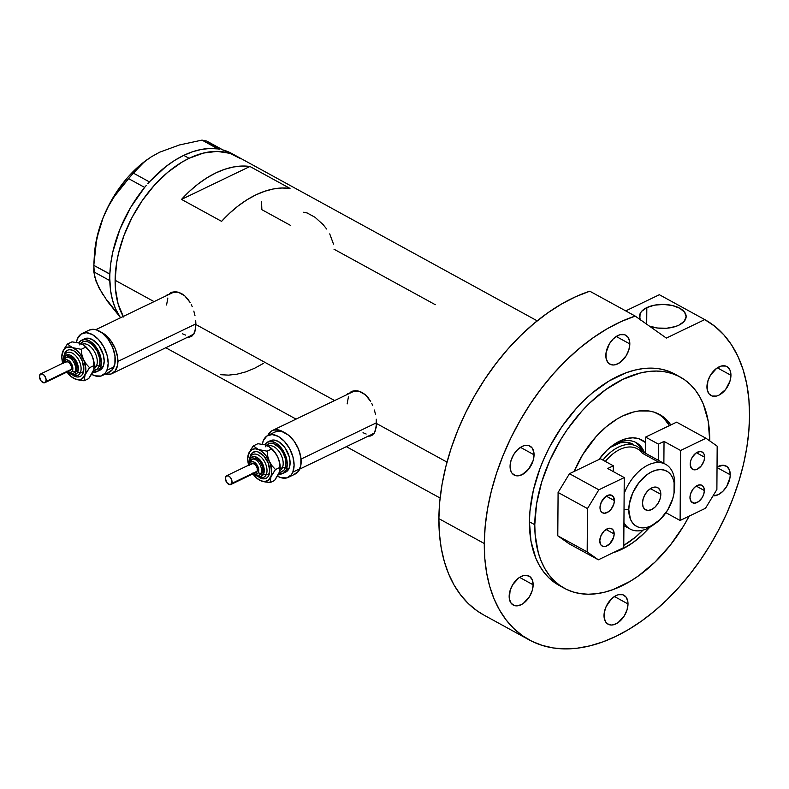 <?xml version="1.0" encoding="UTF-8"?>
<svg xmlns="http://www.w3.org/2000/svg" width="789" height="789" viewBox="0 0 789 789"><rect width="100%" height="100%" fill="white"/><g stroke="black" fill="none" stroke-linecap="round" stroke-linejoin="round"><path stroke-width="1.18" d="M104.888 373.937L110.687 374.114L115.145 371.017L117.591 365.12L117.64 357.309L115.302 348.787L110.914 340.848L105.164 334.694L100.696 331.932A23.315 13.798 64.3 0 1 117.926 361.382L195.909 323.865L117.926 361.382A23.315 13.798 64.3 0 1 112.008 373.611A23.315 13.798 64.3 0 1 105.351 374.065M112.008 373.611L192.713 334.783A23.315 13.798 -115.7 0 0 193.709 334.211M376.471 422.786L301.043 459.08L376.471 422.786M299.741 469.09L373.276 433.713A23.315 13.798 -115.7 0 0 374.272 433.141M171.124 292.423A24.281 14.38 -115.7 0 0 168.866 294.504M195.702 320.255L195.642 328.421L193.67 334.28L189.863 337.09L187.318 337.268L190.977 336.696L193.67 334.28L194.893 331.686L195.909 324.545L334.635 400.556L195.909 324.545L195.702 320.255M193.828 311.093L195.001 315.718L193.828 311.093M191.204 304.485L192.2 306.635L191.204 304.485M187.595 298.794L190.1 302.463L184.705 295.767L187.595 298.794M181.519 293.538L184.705 295.767L178.176 292.186L181.519 293.538M174.783 291.772L178.176 292.186L171.548 292.285L174.783 291.772M167.278 294.682L166.084 295.885L167.278 294.682M351.687 391.354A24.281 14.38 -115.7 0 0 349.428 393.435M376.264 419.186L376.205 427.342L374.233 433.2L370.426 436.021L367.881 436.199L371.54 435.627L374.233 433.2L375.456 430.616L376.471 423.476L447.008 462.117L376.471 423.476L376.264 419.186M374.39 410.024L375.564 414.639L374.39 410.024M371.767 403.416L372.763 405.556L371.767 403.416M368.157 397.725L370.662 401.384L365.268 394.697L368.157 397.725M362.082 392.458L365.268 394.697L358.739 391.117L362.082 392.458M355.346 390.703L358.739 391.117L352.111 391.216L355.346 390.703M347.841 393.612L346.647 394.816L347.841 393.612M326.676 229.027L323.086 224.569L315.028 217.281L307.177 212.981L303.755 212.192M333.5 244.126L329.733 233.879M333.974 249.186L435.252 304.682M261.849 209.677L261.563 201.353L261.849 209.677L290.737 225.506M240.793 158.727L229.747 153.293L217.123 151.389L203.394 153.076L189.094 158.303L183.748 155.374L189.094 158.303L181.894 162.179L167.761 172.278L154.427 185.178L142.405 200.367L132.148 217.281L124.06 235.25L118.449 253.594L116.644 262.688L115.115 280.273L115.411 288.606L118.094 303.913L123.488 316.971L118.094 303.913L115.411 288.606L115.115 280.273L116.644 262.688L118.449 253.594L124.06 235.25L132.148 217.281L137.03 208.651L142.405 200.367L154.427 185.178L167.761 172.278L181.894 162.179L189.094 158.303A101.031 62.735 -61.3 0 1 237.025 156.38A101.031 62.735 118.7 0 0 158.579 180.78A101.031 62.735 118.7 0 0 115.115 280.273L154.072 301.625L115.115 280.273A101.031 62.735 118.7 0 0 123.212 316.478A101.031 62.735 -61.3 0 1 189.094 158.303L203.394 153.076L217.123 151.389L229.747 153.293L237.085 156.409M249.945 166.479L290.007 188.423A101.031 62.735 118.7 0 0 221.581 221.354L181.519 199.4A101.031 62.735 -61.3 0 1 249.945 166.479L290.007 188.423L281.939 187.999L273.467 188.946L264.739 191.254L255.863 194.893L246.987 199.795L238.229 205.909L229.717 213.129L221.581 221.354L181.519 199.4L249.945 166.479L181.519 199.4L189.646 191.175L198.157 183.955L206.915 177.841L215.801 172.939L224.668 169.3L233.406 166.992L241.868 166.045L249.945 166.479M220.516 374.696L228.583 375.13L237.045 374.183L245.783 371.875L254.66 368.236L263.536 363.334M369.647 435.459A24.281 14.38 -115.7 0 0 372.497 435.055L369.42 435.449M351.47 391.502L349.369 393.524M347.14 403.919L348.413 396.936M352.999 391.719L357.733 390.89A23.315 13.798 -115.7 0 0 353.058 391.689L272.353 430.518A23.315 13.798 64.3 0 1 283.932 432.333L279.474 430.202L273.675 430.025L271.229 431.179L267.708 435.765M374.4 433.053L371.954 434.206M366.155 434.029L363.029 432.697M189.084 336.528A24.281 14.38 -115.7 0 0 191.934 336.124L188.857 336.518M170.907 292.571L168.807 294.593M166.578 304.988L167.85 298.005M172.436 292.788L177.17 291.96A23.315 13.798 -115.7 0 0 172.495 292.758L95.775 329.674M193.838 334.122L191.392 335.276M185.593 335.098L182.466 333.777M267.846 435.439A23.315 13.798 64.3 0 1 272.353 430.518M109.799 280.657A101.031 62.735 118.7 0 0 120.5 317.78L115.391 308.469L112.482 300.007L110.608 290.687L109.77 278.389A101.031 62.735 118.7 0 0 109.799 280.657A101.031 62.735 118.7 0 1 109.77 278.389L109.799 280.657M107.284 300.333L120.283 317.316L107.639 301.605L98.842 287.66L94.552 276.466L93.812 265.36L109.799 274.118L109.77 278.389L109.849 273.99A101.031 62.735 118.7 0 0 109.789 276.308A101.031 62.735 118.7 0 1 109.849 273.99L93.812 265.36L96.436 241.168L99.197 229.254L103.162 217.586L108.211 206.728L114.267 196.619L128.617 178.639L144.604 187.397L146.212 185.533A101.031 62.735 118.7 0 0 144.555 187.526A101.031 62.735 118.7 0 0 109.849 273.99L110.805 263.112L112.817 251.928L119.908 229.283L130.688 207.389L144.555 187.526A101.031 62.735 118.7 0 1 146.212 185.533L144.604 187.397L128.617 178.639L138.322 167.376L144.279 161.873L151.33 156.794L159.634 152.208L179.468 144.949L202.004 140.107L217.892 148.914L219.589 149.19A101.031 62.735 118.7 0 0 217.892 148.914L209.815 148.49L201.353 149.437L192.615 151.744L183.748 155.374A101.031 62.735 118.7 0 0 149.466 181.835A101.031 62.735 118.7 0 0 147.75 183.748L149.466 181.835A101.031 62.735 118.7 0 0 147.75 183.748L149.368 181.884L133.38 173.126L144.279 161.873L151.33 156.794L159.634 152.208L179.468 144.949L202.004 140.107L206.728 141.063L222.754 149.9A101.031 62.735 118.7 0 0 221.107 149.496L222.705 149.821L206.728 141.063L202.004 140.107L219.589 149.19A101.031 62.735 118.7 0 0 217.892 148.914A101.031 62.735 118.7 0 0 183.748 155.374L174.862 160.285L166.104 166.39L149.368 181.884L133.38 173.126L121.161 187.249L114.267 196.619L108.211 206.728L103.162 217.586A89.374 55.496 118.7 0 0 94.345 255.577L93.94 262.757L96.436 241.168L99.197 229.254L103.162 217.586L107.935 206.974L120.017 187.062L127.118 178.087L134.761 169.99L146.882 159.832M98.931 287.068L102.629 294.258L96.179 281.732L93.773 271.82L109.75 280.578L93.773 271.82L93.94 262.757M537.201 320.837L231.69 153.451A101.031 62.735 118.7 0 0 222.754 149.9L221.107 149.496A101.031 62.735 118.7 0 1 222.754 149.9L231.769 153.49M147.74 159.21L146.744 159.93A89.374 55.496 118.7 0 0 103.162 217.586L96.544 239.195L94.335 255.744M151.163 156.932L159.644 152.198M611.692 446.11A41.768 25.938 -61.3 0 1 636.19 442.639A41.768 25.938 -61.3 0 1 644.505 452.738A41.768 25.938 118.7 0 0 611.702 446.11M598.92 459.533A46.817 29.075 -61.3 0 1 613.122 445.055A46.817 29.075 -61.3 0 1 645.53 442.56L638.715 438.684L632.867 437.806L626.496 438.585L619.868 441.012L613.231 444.966L606.84 450.322L598.92 459.533M633.015 444.227L625.263 442.254L619.986 442.905L609.907 447.55A38.858 24.134 -61.3 0 1 632.916 444.177M642.631 451.712A41.768 25.938 118.7 0 0 635.234 442.165M643.025 530.119A77.716 48.257 -61.3 0 1 623.774 545.386L635.53 537.102L643.025 530.119M669.585 425.804L663.51 417.894L658.253 413.791A77.716 48.257 -61.3 0 1 669.466 425.596M642.374 451.052L639.613 446.209L635.875 442.59M674.447 489.338L674.654 485.659A36.915 22.92 118.7 0 0 674.713 483.795L674.496 487.74A31.471 19.547 -61.3 0 1 674.447 489.338A31.471 19.547 -61.3 0 1 655.994 523.018A31.471 19.547 -61.3 0 1 628.784 509.733L624.03 509.645L628.784 509.733L630.45 519.231L632.531 522.89L635.342 525.612L638.784 527.299L642.719 527.89L647 527.368L651.458 525.74L660.215 519.478L667.672 510.059L672.692 498.914L674.023 493.224L674.102 482.681L672.83 478.242L670.749 474.593L667.938 471.871L664.496 470.175L660.561 469.583L656.29 470.106L651.832 471.733L647.365 474.406L639.1 482.395L632.739 492.878L629.257 504.26L628.784 509.733A31.471 19.547 -61.3 0 1 651.832 471.733A31.471 19.547 -61.3 0 1 674.496 487.74L674.713 483.795A36.915 22.92 -61.3 0 1 674.516 487.434M654.554 524.004A36.915 22.92 -61.3 0 1 630.164 529.064A36.915 22.92 -61.3 0 1 623.941 522.594A36.915 22.92 118.7 0 0 653.006 525.168L655.994 523.018M660.817 494.328L650.422 488.638L660.817 494.328L660.087 498.806L658.075 503.283L655.087 507.061L651.566 509.576L648.065 510.434L645.106 509.516L643.143 506.962L642.473 503.155A12.624 7.841 -61.3 0 1 647.907 490.719A12.624 7.841 -61.3 0 1 657.71 487.661A12.624 7.841 -61.3 0 1 660.817 494.328A12.624 7.841 -61.3 0 1 655.383 506.765A12.624 7.841 -61.3 0 1 645.58 509.812A12.624 7.841 -61.3 0 1 642.473 503.155L643.203 498.668L645.215 494.2L648.203 490.423L651.714 487.908L655.225 487.04L658.184 487.957L660.146 490.521L660.817 494.328M602.914 460.086A38.858 24.134 -61.3 0 1 636.93 446.367A38.858 24.134 -61.3 0 1 642.601 451.693A38.858 24.134 118.7 0 0 602.914 460.086M665.64 464.317A36.915 22.92 -61.3 0 1 674.713 483.795A36.915 22.92 118.7 0 0 654.397 462.877A36.915 22.92 118.7 0 0 624.138 493.746A36.915 22.92 -61.3 0 1 665.64 464.317L637.325 448.803A36.915 22.92 118.7 0 0 605.35 461.417A36.915 22.92 -61.3 0 1 642.236 453.172L658.263 461.95M689.971 497.464A9.912 6.154 -61.3 0 1 694.231 487.701A9.912 6.154 -61.3 0 1 701.924 485.314A9.912 6.154 -61.3 0 1 704.36 490.541L696.204 486.073L704.36 490.541L703.788 494.052L702.21 497.563L698.512 501.666L694.359 503.175L691.144 501.597L689.971 497.464L690.543 493.944L693.215 488.855L695.819 486.34L699.971 484.821L702.299 485.541L703.837 487.553L704.36 490.541A9.912 6.154 -61.3 0 1 700.099 500.295A9.912 6.154 -61.3 0 1 692.407 502.692A9.912 6.154 -61.3 0 1 689.971 497.464M690.197 464.129A9.912 6.154 -61.3 0 1 694.468 454.365A9.912 6.154 -61.3 0 1 702.161 451.979A9.912 6.154 -61.3 0 1 704.597 457.206L696.44 452.738L704.597 457.206L704.025 460.717L701.342 465.806L697.338 469.169L693.353 469.652L691.381 468.262L690.197 464.129L690.769 460.608L692.347 457.097L696.046 453.004L700.208 451.486L702.526 452.205L704.064 454.208L704.597 457.206A9.912 6.154 -61.3 0 1 700.326 466.96A9.912 6.154 -61.3 0 1 692.634 469.356A9.912 6.154 -61.3 0 1 690.197 464.129M645.451 453.261L645.57 437.096L658.391 444.118L658.273 460.283L658.391 444.118L645.57 437.096L676.607 422.154L705.987 438.26L680.591 450.48L664.032 441.406L658.391 444.118L664.032 441.406L663.874 463.35L664.032 441.406L680.591 450.48L680.108 520.484L705.504 508.264L716.885 489.496L717.181 446.16L705.987 438.26L680.591 450.48L680.108 520.484L705.504 508.264L716.885 489.496L717.181 446.16L705.987 438.26L676.607 422.154L645.57 437.096L645.451 453.261M665.936 512.722L680.108 520.484L665.936 512.722M614.384 500.601A9.912 6.154 -61.3 0 1 610.124 510.365A9.912 6.154 -61.3 0 1 602.431 512.751A9.912 6.154 -61.3 0 1 599.995 507.524L601.238 502.218L605.844 496.399L609.996 494.89L613.211 496.459L614.384 500.601L613.812 504.122L611.14 509.211L608.536 511.726L604.384 513.244L602.056 512.525L600.518 510.513L599.995 507.524A9.912 6.154 -61.3 0 1 604.256 497.77A9.912 6.154 -61.3 0 1 611.948 495.374A9.912 6.154 -61.3 0 1 614.384 500.601L606.238 496.133L614.384 500.601M614.158 533.936A9.912 6.154 -61.3 0 1 609.887 543.7A9.912 6.154 -61.3 0 1 602.194 546.087A9.912 6.154 -61.3 0 1 599.758 540.859L601.011 535.553L604.256 530.869L608.418 528.383L611.002 528.413L612.974 529.804L614.158 533.936L613.586 537.457L609.66 543.927L605.498 546.412L602.914 546.392L600.942 545.002L599.758 540.859A9.912 6.154 -61.3 0 1 604.029 531.105A9.912 6.154 -61.3 0 1 611.722 528.709A9.912 6.154 -61.3 0 1 614.158 533.936L606.001 529.468L614.158 533.936M613.29 471.575L613.329 465.796L600.518 458.774L613.329 465.796L607.688 468.508L624.247 477.582L598.851 489.801L569.471 473.706L600.518 458.774L569.471 473.706L558.089 492.474L587.47 508.57L587.174 551.905L557.784 535.81L558.089 492.474L557.784 535.81L568.987 543.71L598.368 559.805L623.764 547.586L624.247 477.582L598.851 489.801L587.47 508.57L587.174 551.905L598.368 559.805L623.764 547.586L624.247 477.582L607.688 468.508L613.329 465.796L613.29 471.575M587.47 508.57L558.089 492.474L569.471 473.706L598.851 489.801L587.47 508.57M598.368 559.805L568.987 543.71L557.784 535.81L587.174 551.905L598.368 559.805M640.629 319.92A23.315 11.973 -179.6 0 1 639.534 316.231A23.315 11.973 -179.6 0 1 646.822 307.611L646.704 324.21L646.822 307.611L641.556 311.399L640.116 313.618L639.859 318.292L641.072 320.561M649.367 326.104L657.671 328.046L666.764 328.224L675.256 326.597L678.865 325.176A23.315 11.973 -179.6 0 1 649.406 326.113M649.594 527.358A77.716 48.257 -61.3 0 1 613.181 552.675L621.801 549.312L632.817 542.733L643.429 533.847L649.594 527.358M680.138 377.004L674.802 374.075A120.451 74.797 118.7 0 0 581.266 403.169A120.451 74.797 118.7 0 0 529.439 521.805L534.784 524.734A120.451 74.797 -61.3 0 1 586.602 406.088A120.451 74.797 -61.3 0 1 680.138 377.004A120.451 74.797 -61.3 0 1 709.745 440.548A120.451 74.797 -61.3 0 1 709.735 440.903L708.197 421.198L703.354 404.205L699.754 396.808L695.395 390.23L690.345 384.549L684.625 379.805L678.313 376.057L671.459 373.335L664.131 371.658L656.409 371.057L648.351 371.53L640.037 373.069L622.985 379.302L605.903 389.5L589.452 403.268L581.661 411.345L567.321 429.453L560.91 439.325L549.923 460.224L541.718 481.98L536.599 503.757L534.784 524.734L529.439 521.805L529.932 511.469L533.413 489.989L540.11 468.114L544.588 457.295L549.755 446.692L561.985 426.533L576.315 408.416L584.107 400.348L592.214 393.04L609.059 380.998L626.21 372.743L634.691 370.149L643.005 368.601L651.063 368.128L658.795 368.729L666.123 370.406L674.861 374.114M483.854 615.045L476.95 610.745L468.291 603.565L460.628 594.945L454.03 584.974L448.556 573.751L444.276 561.383L441.219 547.99L439.414 533.699L438.881 518.649L439.749 501.666L442.096 484.15L445.913 466.309L451.14 448.339L457.728 430.439L465.609 412.815L474.672 395.664L484.841 379.184L495.985 363.551L507.978 348.955L520.691 335.552L533.975 323.5L547.684 312.927L561.66 303.952L575.743 296.684L589.787 291.2L635.194 316.083L666.34 338.077L704.755 319.594L666.34 338.077L635.194 316.083L621.15 321.567L607.066 328.835L593.091 337.8L579.382 348.373L566.098 360.435L553.385 373.838L541.392 388.435L530.247 404.057L520.079 420.537L511.016 437.688L503.135 455.312L496.547 473.213L491.32 491.182L487.503 509.033L485.156 526.539L484.288 543.522A182.624 113.409 -61.3 0 1 635.194 316.083L589.787 291.2A182.624 113.409 118.7 0 0 438.881 518.649L484.288 543.522L484.821 558.573L486.626 572.863L489.683 586.266L493.963 598.624L499.437 609.848L506.035 619.819L513.698 628.438L522.357 635.628L531.934 641.309L542.329 645.441L553.434 647.976L565.151 648.893L577.37 648.173L589.975 645.836L602.835 641.901L615.824 636.398L628.833 629.385L641.723 620.933L654.377 611.13L666.666 600.054L678.481 587.815L689.694 574.54L700.218 560.348L709.932 545.386L718.749 529.784L726.59 513.708L733.375 497.297L739.037 480.718L743.524 464.129L746.788 447.698L748.8 431.563L749.55 415.902L748.909 399.55L746.759 384.105L743.13 369.765L738.06 356.667L731.6 344.98L723.838 334.832L714.854 326.34L704.755 319.594L659.348 294.721L625.726 310.896L659.348 294.721L704.755 319.594A182.624 113.409 -61.3 0 1 749.55 415.902A182.624 113.409 -61.3 0 1 670.975 595.774A182.624 113.409 -61.3 0 1 529.172 639.879A182.624 113.409 -61.3 0 1 484.288 543.522L438.881 518.649A182.624 113.409 118.7 0 0 483.756 614.996L529.172 639.879M629.819 343.935A16.51 10.257 -61.3 0 1 622.718 360.198A16.51 10.257 -61.3 0 1 609.897 364.183A16.51 10.257 -61.3 0 1 605.834 355.474A16.51 10.257 -61.3 0 1 612.935 339.211A16.51 10.257 -61.3 0 1 625.766 335.217A16.51 10.257 -61.3 0 1 629.819 343.935L616.239 336.489L629.819 343.935L628.872 349.793L626.239 355.642L620.065 362.476L615.39 364.725L613.142 365.001L609.276 363.798L607.796 362.368L606.041 358.127L606.08 352.594L609.414 343.767L613.329 338.816L617.925 335.532L620.262 334.684L624.572 334.714L627.857 337.031L629.612 341.282L629.819 343.935M730.939 375.268A16.51 10.257 -61.3 0 1 723.829 391.531A16.51 10.257 -61.3 0 1 711.007 395.526A16.51 10.257 -61.3 0 1 706.954 386.807A16.51 10.257 -61.3 0 1 714.055 370.544A16.51 10.257 -61.3 0 1 726.876 366.56A16.51 10.257 -61.3 0 1 730.939 375.268L717.349 367.832L730.939 375.268L729.983 381.136L725.525 389.618L718.848 395.21L716.511 396.058L712.201 396.029L708.916 393.711L707.161 389.46L707.901 380.949L710.534 375.1L716.698 368.276L721.383 366.017L725.693 366.057L727.497 366.944L730.062 370.288L730.939 375.268M730.239 474.781A16.51 10.257 -61.3 0 1 713.049 495.827L718.148 494.713L722.744 491.429L726.659 486.488L729.993 477.651L730.239 474.781L717.033 467.542L730.239 474.781A16.51 10.257 -61.3 0 0 726.186 466.062A16.51 10.257 -61.3 0 0 717.043 467.098L722.931 465.254L726.797 466.447L729.371 469.79L730.239 474.781M628.005 603.96A16.51 10.257 -61.3 0 1 620.904 620.223A16.51 10.257 -61.3 0 1 608.072 624.207A16.51 10.257 -61.3 0 1 604.019 615.499A16.51 10.257 -61.3 0 1 611.12 599.236A16.51 10.257 -61.3 0 1 623.951 595.241A16.51 10.257 -61.3 0 1 628.005 603.96L614.424 596.514L628.005 603.96L627.058 609.818L624.424 615.667L618.251 622.501L613.576 624.75L611.327 625.026L607.461 623.823L605.982 622.393L604.226 618.152L604.266 612.619L606.09 606.652L611.514 598.841L616.11 595.557L618.448 594.709L622.758 594.738L626.042 597.056L627.797 601.307L628.005 603.96M533.147 584.807A16.51 10.257 -61.3 0 1 526.046 601.07A16.51 10.257 -61.3 0 1 513.225 605.064A16.51 10.257 -61.3 0 1 509.161 596.346A16.51 10.257 -61.3 0 1 516.262 580.083A16.51 10.257 -61.3 0 1 529.094 576.098A16.51 10.257 -61.3 0 1 533.147 584.807L519.566 577.361L533.147 584.807L532.2 590.665L529.567 596.514L523.403 603.348L521.056 604.749L516.47 605.873L514.408 605.567L511.124 603.25L509.369 598.999L510.108 590.488L512.742 584.639L518.915 577.804L523.59 575.556L525.839 575.28L529.705 576.483L532.269 579.826L533.147 584.807M534.054 454.799A16.51 10.257 -61.3 0 1 526.953 471.063A16.51 10.257 -61.3 0 1 514.132 475.047A16.51 10.257 -61.3 0 1 510.069 466.338A16.51 10.257 -61.3 0 1 517.17 450.075A16.51 10.257 -61.3 0 1 530.001 446.081A16.51 10.257 -61.3 0 1 534.054 454.799L520.474 447.353L534.054 454.799L533.108 460.658L528.64 469.139L521.963 474.731L517.387 475.866L515.316 475.55L512.031 473.232L510.947 471.319L510.069 466.338L511.016 460.47L513.649 454.632L517.564 449.681L522.16 446.396L524.498 445.548L528.808 445.578L532.092 447.896L533.847 452.146L534.054 454.799M559.105 585.389L548.838 577.814L543.779 572.124L539.429 565.545L535.82 558.148L530.977 541.155L529.439 521.805A120.451 74.797 118.7 0 0 559.036 585.349L564.382 588.278A120.451 74.797 -61.3 0 1 534.784 524.734L535.129 534.656L538.335 552.921L541.165 561.078L544.775 568.474L549.124 575.053L554.184 580.734L559.894 585.477L566.206 589.225L573.061 591.947L580.388 593.624L588.121 594.225L596.178 593.752L604.492 592.214L612.964 589.61L630.115 581.365L638.617 575.792L655.067 562.015L670.265 545.189L683.609 525.957L689.428 515.671M689.191 516.105A120.451 74.797 -61.3 0 1 564.382 588.278M574.185 471.437L582.686 454.701L596.07 436.642L606.327 426.721L617.195 418.949L622.728 415.971L633.725 411.957L639.09 410.961L649.278 411.039L654.002 412.114L662.504 416.296L666.182 419.353L670.818 424.946A77.716 48.257 -61.3 0 0 659.604 414.491A77.716 48.257 -61.3 0 0 574.185 471.437M678.865 325.176L684.132 321.389L686.144 316.843L684.615 312.227L679.773 308.252L672.356 305.511L663.48 304.426L654.515 305.165L646.822 307.611A23.315 11.973 -179.6 0 1 672.1 305.451A23.315 11.973 -179.6 0 1 686.154 316.557A23.315 11.973 -179.6 0 1 678.865 325.176M72.706 373.503A8.738 5.178 -115.7 0 0 75.133 371.313A1.943 1.381 -157.5 0 1 72.489 370.672A6.795 4.024 64.3 0 1 67.755 371.668M63.544 362.92A6.795 4.024 64.3 0 1 63.879 361.47A1.943 1.381 -157.5 0 1 63.495 360.06A1.943 1.381 -157.5 0 1 64.067 359.478A8.738 5.178 64.3 0 1 65.803 357.516A8.738 5.178 64.3 0 1 73.209 361.323A8.738 5.178 64.3 0 1 75.133 371.313A8.738 5.178 64.3 0 1 73.387 373.276L70.438 373.611L67.193 371.935M63.978 355.8L64.609 353.502A14.567 8.63 64.3 0 1 77.746 353.916A14.567 8.63 64.3 0 1 83.052 373.217A1.943 1.381 22.5 0 0 80.409 372.576A12.624 7.476 -115.7 0 0 78.101 358.867A12.624 7.476 -115.7 0 0 67.923 352.318A12.624 7.476 -115.7 0 0 64.432 355.494A1.943 1.381 -157.5 0 0 63.86 356.076A1.943 1.381 22.5 0 0 64.244 357.486A1.943 1.381 -157.5 0 1 63.86 356.076L63.169 361.106M64.244 357.486A10.681 6.322 64.3 0 1 73.88 357.792A10.681 6.322 64.3 0 1 77.766 371.944A1.943 1.381 22.5 0 0 80.409 372.576A12.624 7.476 -115.7 0 1 76.918 375.751A12.624 7.476 -115.7 0 0 80.409 372.576A1.943 1.381 -157.5 0 1 77.766 371.944A10.681 6.322 64.3 0 1 70.497 373.621L73.762 374.726L77.075 373.158L78.358 368.739L77.154 362.97L73.88 357.792L69.639 354.942L65.862 355.385L63.731 359.557M44.894 382.665L70.29 370.445A4.852 2.88 -115.7 0 0 71.257 369.36L45.861 381.58A4.852 2.88 64.3 0 1 44.894 382.665A4.852 2.88 64.3 0 1 40.781 380.554A4.852 2.88 64.3 0 1 39.716 375.002A4.852 2.88 64.3 0 1 40.683 373.917A4.852 2.88 64.3 0 1 44.795 376.028A4.852 2.88 64.3 0 1 45.861 381.58L69.432 370.623M73.387 373.276L74.797 372.595A8.738 5.178 -115.7 0 0 76.543 370.633L74.304 372.783M79.728 344.911A15.543 9.202 64.3 0 1 93.763 346.065A15.543 9.202 64.3 0 1 99.187 366.402A1.943 1.381 22.5 0 0 96.544 365.771A13.6 8.048 -115.7 0 0 94.059 351.006A13.6 8.048 -115.7 0 0 83.101 343.955M94.108 368.68A13.6 8.048 -115.7 0 0 96.544 365.771L94.285 366.855L96.544 365.771A13.6 8.048 -115.7 0 0 93.684 350.415A13.6 8.048 -115.7 0 0 82.293 344.201M96.929 371.649L99.749 370.288A17.486 10.356 -115.7 0 0 103.231 366.362L100.41 367.723A17.486 10.356 64.3 0 1 96.929 371.649A17.486 10.356 64.3 0 1 92.875 372.181L97.777 371.155L100.41 367.723L103.231 366.362L102.106 368.345L98.763 370.662M102.284 375.544L109.336 372.152A23.315 13.798 -115.7 0 0 113.981 366.915L106.919 370.307A23.315 13.798 64.3 0 1 102.284 375.544A23.315 13.798 64.3 0 1 91.672 374.331L95.153 375.86L100.953 376.047L105.42 372.95L106.919 370.307L113.981 366.915A23.315 13.798 -115.7 0 0 108.862 340.266A23.315 13.798 -115.7 0 0 89.118 330.127L82.066 333.52A23.315 13.798 64.3 0 1 101.811 343.669A23.315 13.798 64.3 0 1 106.919 370.307L108.201 363.325L107.038 355.001L103.606 346.608L98.438 339.418L92.323 334.536L86.179 332.692L80.942 334.181L77.421 338.757A23.315 13.798 64.3 0 1 82.066 333.52M76.415 342.396A23.315 13.798 64.3 0 1 77.421 338.757L76.415 342.396M92.648 372.497L88.684 378.602L84.147 380.781L85.853 369.952L84.295 361.569L79.936 353.659L77.046 350.572L72.371 347.624L67.913 347.071L65.408 348.087L63.475 350.148L61.808 356.766L62.765 363.295A17.486 10.356 64.3 0 1 61.838 355.967A17.486 10.356 64.3 0 1 62.765 351.529A17.486 10.356 64.3 0 1 72.371 347.624A17.486 10.356 64.3 0 1 83.437 359.459A17.486 10.356 64.3 0 1 84.896 375.189A17.486 10.356 64.3 0 1 75.29 379.085L79.748 379.647L82.253 378.621L89.571 367.694L86.139 363.936L83.437 359.459L81.839 354.478L81.218 349.32L72.371 347.624L67.45 344.043L62.765 351.529L61.838 355.967M82.401 344.29L80.833 343.55L83.831 345.178L89.187 350.898L91.899 355.385A17.486 10.356 -115.7 0 1 94.295 366.678L93.93 361.766L91.899 355.385L88.398 349.586L83.969 345.276M83.831 345.178L89.187 350.898L91.899 355.385A17.486 10.356 -115.7 0 0 84.009 345.296L78.88 342.929L71.986 341.854L67.45 344.043L71.986 341.854L79.294 343.087M83.752 339.27L87.678 338.156L92.283 339.536L98.941 345.72L103.32 354.882L104.187 361.125L103.231 366.362A17.486 10.356 -115.7 0 0 99.404 346.381A17.486 10.356 -115.7 0 0 84.591 338.777L81.77 340.138A17.486 10.356 64.3 0 1 96.574 347.742A17.486 10.356 64.3 0 1 100.41 367.723L101.367 362.486L100.499 356.243L97.925 349.941L94.049 344.556L89.463 340.887L84.847 339.507L80.932 340.621L78.851 342.919A17.486 10.356 64.3 0 1 81.77 340.138M108.014 372.645L112.472 369.558L114.918 363.66L114.977 355.859L112.63 347.338L108.251 339.388L102.501 333.234L96.248 329.812L93.23 329.299L89.058 330.157M80.517 343.609L83.496 341.548L87.362 341.667L91.534 343.955L96.978 350.602L99.848 359.034L99.808 364.242L99.187 366.402L96.84 369.459L93.349 370.445M96.544 365.771A1.943 1.381 -157.5 0 1 99.187 366.402A15.543 9.202 64.3 0 1 93.615 370.455M94.295 366.678L94.207 368.009L94.108 365.514L89.571 367.694L94.108 365.514L93.496 360.366L91.899 355.385L93.496 360.366L93.921 369.479L88.684 378.602L84.147 380.781L84.896 375.189L89.571 367.694L86.139 363.936L83.437 359.459L81.839 354.478L81.218 349.32L72.371 347.624L67.45 344.043L66.187 345.73M66.424 371.244L70.615 376.136L75.29 379.085A17.486 10.356 64.3 0 1 72.124 377.349A17.486 10.356 64.3 0 1 66.976 372.043M64.609 353.502L66.809 350.632L68.337 349.912L70.083 349.705L73.919 350.858L79.472 356.017L82.214 360.977L83.851 368.848L82.105 374.874L80.853 376.077L77.578 377.004L73.584 375.771A14.567 8.63 64.3 0 0 83.052 373.217A1.943 1.381 -157.5 0 0 80.409 372.576A12.624 7.476 -115.7 0 0 78.101 358.867A12.624 7.476 -115.7 0 0 67.923 352.318M72.282 377.458L77.214 379.706L83.585 380.732M64.708 347.9L61.917 354.636M85.754 347.14L81.218 349.32L85.754 347.14M94.207 368.009L93.358 371.116M73.624 378.326L79.373 380.18M66.799 357.082L69.886 356.717L74.393 360.307L76.918 366.481L76.543 370.633A8.738 5.178 -115.7 0 0 74.62 360.642A8.738 5.178 -115.7 0 0 67.213 356.835L63.505 360.05L62.982 363.187M67.233 371.294L69.935 372.447L71.464 372.013L72.489 370.672L72.775 367.447L71.523 363.759L69.136 360.849L66.434 359.705L64.323 360.701L63.515 363.512M65.112 362.782L66.937 361.52L69.491 362.92L71.286 366.175L71.257 369.36A4.852 2.88 -115.7 0 0 70.191 363.808A4.852 2.88 -115.7 0 0 66.079 361.697L40.683 373.917M45.861 381.58L46.068 379.272L44.667 375.85L42.823 374.124L40.446 374.055L39.45 376.461L40.91 380.742L44.036 382.843L45.861 381.58M63.495 360.06A1.943 1.381 22.5 0 0 63.879 361.47A6.795 4.024 64.3 0 1 70.014 361.668A6.795 4.024 64.3 0 1 72.489 370.672A1.943 1.381 22.5 0 0 75.133 371.313A8.738 5.178 -115.7 0 0 73.535 361.816A8.738 5.178 -115.7 0 0 66.483 357.279M258.614 475.363A8.738 5.178 -115.7 0 0 261.031 473.163A1.943 1.381 -157.5 0 1 258.397 472.532A6.795 4.024 64.3 0 1 253.654 473.528M249.442 464.77A6.795 4.024 64.3 0 1 249.788 463.33A1.943 1.381 -157.5 0 1 249.403 461.92A1.943 1.381 -157.5 0 1 249.975 461.338A8.738 5.178 64.3 0 1 251.711 459.376A8.738 5.178 64.3 0 1 259.117 463.173A8.738 5.178 64.3 0 1 261.031 473.163A8.738 5.178 64.3 0 1 259.295 475.126L256.346 475.461L253.101 473.794M249.886 457.659L250.517 455.352A14.567 8.63 64.3 0 1 263.654 455.766A14.567 8.63 64.3 0 1 268.95 475.067A1.943 1.381 22.5 0 0 266.317 474.436A12.624 7.476 -115.7 0 0 264.009 460.727A12.624 7.476 -115.7 0 0 253.831 454.178A12.624 7.476 -115.7 0 0 250.33 457.354A1.943 1.381 -157.5 0 0 249.768 457.936A1.943 1.381 22.5 0 0 250.152 459.346A1.943 1.381 -157.5 0 1 249.768 457.936L249.068 462.965M250.152 459.346A10.681 6.322 64.3 0 1 259.788 459.642A10.681 6.322 64.3 0 1 263.674 473.804A1.943 1.381 22.5 0 0 266.317 474.436A12.624 7.476 -115.7 0 1 262.816 477.611A12.624 7.476 -115.7 0 0 266.317 474.436A1.943 1.381 -157.5 0 1 263.674 473.804A10.681 6.322 64.3 0 1 256.395 475.471L260.942 476.428L263.674 473.804L264.128 468.735L262.155 462.936L258.407 458.37L254.166 456.565L250.843 458.133L249.63 461.417M230.802 484.525L256.198 472.305A4.852 2.88 -115.7 0 0 257.165 471.211L231.769 483.43A4.852 2.88 64.3 0 1 230.802 484.525A4.852 2.88 64.3 0 1 226.69 482.414A4.852 2.88 64.3 0 1 225.624 476.862A4.852 2.88 64.3 0 1 226.591 475.767A4.852 2.88 64.3 0 1 230.704 477.887A4.852 2.88 64.3 0 1 231.769 483.43L255.34 472.483M259.295 475.126L260.705 474.445A8.738 5.178 -115.7 0 0 262.441 472.483L260.202 474.643M265.627 446.771A15.543 9.202 64.3 0 1 279.661 447.925A15.543 9.202 64.3 0 1 285.085 468.262A1.943 1.381 22.5 0 0 282.452 467.63A13.6 8.048 -115.7 0 0 279.967 452.866A13.6 8.048 -115.7 0 0 269 445.805M280.006 470.54A13.6 8.048 -115.7 0 0 282.452 467.63L280.184 468.715L282.452 467.63A13.6 8.048 -115.7 0 0 279.592 452.275A13.6 8.048 -115.7 0 0 268.191 446.061M282.837 473.499L285.657 472.147A17.486 10.356 -115.7 0 0 289.139 468.222L286.318 469.573A17.486 10.356 64.3 0 1 282.837 473.499A17.486 10.356 64.3 0 1 278.783 474.031L283.675 473.015L286.318 469.573L289.139 468.222L288.015 470.205L284.661 472.522M288.182 477.394L295.244 474.002A23.315 13.798 -115.7 0 0 299.879 468.765L292.827 472.157A23.315 13.798 64.3 0 1 288.182 477.394A23.315 13.798 64.3 0 1 277.58 476.191L281.062 477.72L286.861 477.897L291.319 474.81L292.827 472.157L299.879 468.765A23.315 13.798 -115.7 0 0 294.77 442.126A23.315 13.798 -115.7 0 0 275.026 431.987L267.974 435.38A23.315 13.798 64.3 0 1 287.709 445.519A23.315 13.798 64.3 0 1 292.827 472.157L294.1 465.175L292.936 456.851L289.514 448.458L284.346 441.278L278.221 436.386L272.077 434.552L266.85 436.031L263.329 440.617A23.315 13.798 64.3 0 1 267.974 435.38M262.323 444.256A23.315 13.798 64.3 0 1 263.329 440.617L262.323 444.256M278.556 474.347L274.582 480.462L270.045 482.641L271.751 471.802L270.203 463.419L265.844 455.519L261.415 451.2L258.279 449.483L255.232 448.833L252.5 449.306L249.383 452.008L247.716 458.626L248.663 465.145A17.486 10.356 64.3 0 1 247.736 457.817A17.486 10.356 64.3 0 1 248.673 453.389A17.486 10.356 64.3 0 1 258.279 449.483A17.486 10.356 64.3 0 1 269.335 461.309A17.486 10.356 64.3 0 1 270.795 477.039A17.486 10.356 64.3 0 1 261.198 480.945L264.236 481.596L268.152 480.481L275.479 469.554L272.047 465.796L269.335 461.309L267.737 456.328L267.126 451.18L258.279 449.483L253.348 445.893L248.673 453.389L247.736 457.817M280.194 468.567L279.839 463.626L277.807 457.235L274.306 451.446L269.877 447.126M268.309 446.14L265.193 444.947M269.651 441.12L273.576 440.006L278.192 441.386L284.849 447.58L289.228 456.742L290.096 462.975L289.139 468.222A17.486 10.356 -115.7 0 0 285.302 448.241A17.486 10.356 -115.7 0 0 270.499 440.637L267.678 441.988A17.486 10.356 64.3 0 1 282.482 449.592A17.486 10.356 64.3 0 1 286.318 469.573L287.275 464.336L286.397 458.093L283.833 451.801L279.957 446.416L275.361 442.747L270.755 441.367L266.83 442.481L264.759 444.779A17.486 10.356 64.3 0 1 267.678 441.988M293.912 474.505L298.38 471.408L300.826 465.52L300.875 457.709L298.538 449.188L294.159 441.248L288.399 435.094L282.146 431.662L279.138 431.159L274.966 432.017M266.426 445.469L269.404 443.408L273.27 443.526L279.434 447.669L282.876 452.462L285.164 458.054L285.717 466.092L284.089 470.027L281.111 472.088L279.257 472.305M282.452 467.63A1.943 1.381 -157.5 0 1 285.085 468.262A15.543 9.202 64.3 0 1 279.523 472.305M269.907 447.156L264.788 444.789L257.885 443.714L253.348 445.893L257.885 443.714L264.788 444.789L268.378 446.16L275.095 452.758L277.807 457.235A17.486 10.356 -115.7 0 0 269.907 447.156A17.486 10.356 -115.7 0 0 269.68 446.998M269.73 447.028L275.095 452.758L277.807 457.235L279.405 462.216L280.194 468.538A17.486 10.356 -115.7 0 0 277.807 457.235L279.405 462.216L279.829 471.339L274.582 480.462L270.045 482.641L270.795 477.039L275.479 469.554L272.047 465.796L269.335 461.309L267.737 456.328L267.126 451.18L258.279 449.483L253.348 445.893L252.085 447.59M252.332 473.104L256.514 477.996L261.198 480.945A17.486 10.356 64.3 0 1 258.023 479.199A17.486 10.356 64.3 0 1 252.884 473.903M250.517 455.352L252.717 452.491L255.981 451.564L257.875 451.88L263.654 455.766L268.112 462.837L269.749 470.708L268.013 476.724L266.751 477.937L263.487 478.864L259.492 477.631A14.567 8.63 64.3 0 0 268.95 475.067A1.943 1.381 -157.5 0 0 266.317 474.436A12.624 7.476 -115.7 0 0 264.009 460.727A12.624 7.476 -115.7 0 0 253.831 454.178M258.19 479.317L263.122 481.556L269.483 482.592M250.616 449.76L247.825 456.486M271.663 449L267.126 451.18L271.663 449M280.016 467.374L275.479 469.554L280.016 467.374M280.115 469.869L279.267 472.966M259.532 480.176L265.282 482.04M252.697 458.942L254.66 458.379L256.967 459.07L260.301 462.167L262.49 466.743L262.441 472.483A8.738 5.178 -115.7 0 0 260.528 462.492A8.738 5.178 -115.7 0 0 253.121 458.695L249.403 461.91A1.943 1.381 22.5 0 0 249.788 463.33L249.413 465.362M253.141 473.153L255.843 474.297L257.954 473.301L258.762 470.491L258.003 466.822L254.137 462.098L251.533 461.654L249.788 463.33A6.795 4.024 64.3 0 1 255.922 463.518A6.795 4.024 64.3 0 1 258.397 472.532A1.943 1.381 22.5 0 0 261.031 473.163A8.738 5.178 -115.7 0 0 259.443 463.676A8.738 5.178 -115.7 0 0 252.391 459.139M251.02 464.642L252.845 463.38L255.399 464.78L257.184 468.025L257.165 471.211A4.852 2.88 -115.7 0 0 256.1 465.668A4.852 2.88 -115.7 0 0 251.987 463.557L226.591 475.767M231.769 483.43L231.976 481.132L230.575 477.7L228.721 475.984L226.354 475.905L225.358 478.321L226.818 482.592L229.944 484.702L231.769 483.43M165.789 347.732L296.062 419.117M346.351 446.663L440.114 498.037M623.912 525.642L630.164 529.064M64.994 354.922L63.86 356.066M77.894 375.416L74.432 375.929L68.929 373.089M248.89 465.046L249.403 461.91M250.902 456.782L249.768 457.916M263.802 477.276L260.331 477.789L254.837 474.948"/></g></svg>
